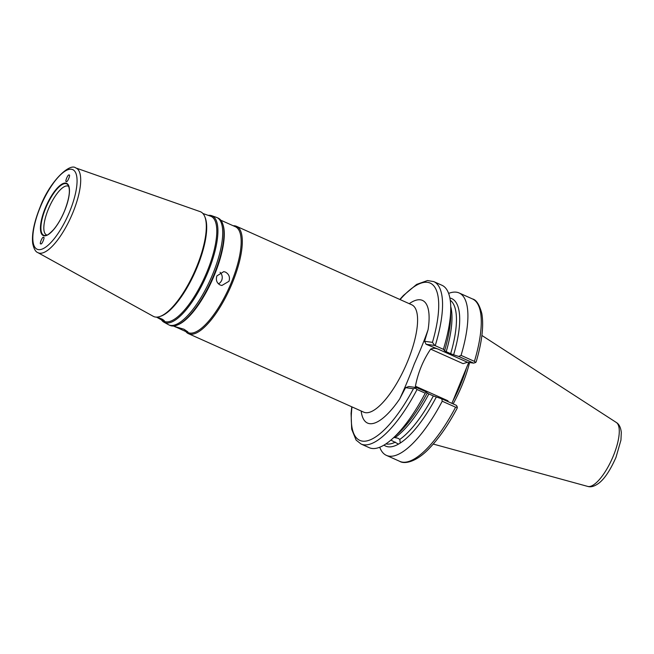 <?xml version="1.0" encoding="UTF-8"?>
<svg xmlns="http://www.w3.org/2000/svg" width="654" height="654" viewBox="0 0 654 654"><rect width="100%" height="100%" fill="white"/><g stroke="black" fill="none" stroke-linecap="round" stroke-linejoin="round"><path stroke-width="0.98" d="M43.491 237.361C42.551 236.02 38.962 244.768 40.842 243.819C41.782 245.16 45.371 236.405 43.491 237.361L43.614 237.402M160.107 318.997C164.612 321.277 165.405 321.392 162.486 319.324C157.892 317.255 157.107 317.141 160.107 318.997L158.121 317.68M164.399 320.812L162.486 319.324M68.784 186.48A26.675 8.796 -65.9 0 0 68.253 186.177A26.675 8.796 -65.9 0 0 48.314 209.28A26.675 8.796 -65.9 0 0 46.45 234.86A26.675 8.796 -65.9 0 0 47.031 235.048M393.863 437.444L397.861 438.196L399.807 439.414L400.256 443.044L398.507 444.099L390.879 440.101M204.735 216.523L205.143 217.512A56.596 18.664 114.1 0 1 197.165 267.167A56.596 18.664 114.1 0 1 160.982 316.119L159.977 316.471A57.372 18.917 -65.9 0 0 196.65 266.848A57.372 18.917 -65.9 0 0 204.735 216.523A57.372 18.917 -65.9 0 0 200.173 211.643L75.741 167.923A46.401 15.304 114.1 0 1 72.888 212.583A46.401 15.304 114.1 0 1 37.826 252.599L153.289 316.323A57.372 18.917 -65.9 0 0 159.977 316.471M202.895 213.49L210.645 216.212A57.478 18.95 114.1 0 1 207.114 271.524A57.478 18.95 114.1 0 1 163.672 321.089L156.478 317.116M208.25 215.37A58.386 19.252 114.1 0 1 211.675 215.681A58.386 19.252 114.1 0 1 208.086 271.868A58.386 19.252 114.1 0 1 163.966 322.209A58.386 19.252 114.1 0 1 161.456 319.863M183.275 330.417L174.953 326.591L183.946 329.224L187.911 331.905L183.275 330.417L188.074 332.567A57.961 19.113 114.1 0 0 231.402 282.356A57.961 19.113 114.1 0 0 235.456 226.766L220.823 220.218M225.458 272.105C229.014 274.132 230.192 277.19 228.99 281.277L221.878 285.487L220.169 285.005C216.711 282.986 215.632 279.945 216.924 275.874L223.774 271.623L225.458 272.105M218.452 283.852A6.998 6.581 97.8 0 0 220.063 272.301M222.851 224.265L223.161 225.262A57.961 19.113 114.1 0 1 214.512 274.794A57.961 19.113 114.1 0 1 178.763 324.4L177.806 324.834A58.803 19.391 -65.9 0 0 214.079 274.508A58.803 19.391 -65.9 0 0 222.851 224.265A58.803 19.391 -65.9 0 0 218.183 218.117L216.924 217.553A58.803 19.391 114.1 0 1 212.82 273.944A58.803 19.391 114.1 0 1 168.855 324.883A58.803 19.391 114.1 0 1 168.38 324.646L163.966 322.209M233.2 225.761A58.803 19.391 114.1 0 1 236.519 226.325A58.803 19.391 114.1 0 1 232.415 282.716A58.803 19.391 114.1 0 1 188.45 333.663A58.803 19.391 114.1 0 1 185.818 331.562M66.397 181.51C67.337 182.85 70.918 174.103 69.046 175.059C68.106 173.719 64.517 182.466 66.397 181.51L66.299 181.485M469.564 362.561A62.236 20.519 114.1 0 1 462.051 385.198A62.236 20.519 114.1 0 1 453.132 403.91M352.007 406.911A86.173 28.416 -65.9 0 0 368.161 440.575A86.173 28.416 -65.9 0 0 413.418 388.746L405.545 387.667L399.668 398.948C404.466 388.811 409.347 377.121 414.317 363.861C420.048 351.034 424.634 339.639 428.084 329.681L424.569 341.282L432.441 342.361A86.173 28.416 -65.9 0 0 400.076 299.573M211.675 215.681L216.433 217.357A58.803 19.391 114.1 0 1 216.924 217.553M468.714 362.447L451.922 403.371M399.815 299.458L403.412 295.494L416.631 284.408L427.503 280.541L433.782 281.612L441.957 285.275A88.977 29.34 114.1 0 1 450.745 309.072A88.977 29.34 114.1 0 1 443.387 349.334L434.706 345.451L426.089 344.274L438.908 349.473C435.907 348.067 433.152 347.953 430.643 349.122C423.089 360.321 418.012 372.69 415.421 386.22L415.74 387.487M450.745 309.072L450.663 316.16A80.802 26.642 114.1 0 1 444.581 350.757L443.387 349.334M449.878 298.003A80.802 26.642 114.1 0 1 453.623 354.811L450.671 353.691A78.905 26.021 -65.9 0 0 450.246 300.227M430.643 349.122L463.073 363.649L467.496 362.275L473.651 363.125L458.732 356.438L453.623 354.811M458.732 356.438L461.062 355.384L474.428 361.368A88.977 29.34 -65.9 0 0 472.499 298.952C476.349 299.818 479.456 304.682 481.818 313.528C483.911 325.757 482.014 341.911 476.128 362.005M448.628 293.409A88.977 29.34 114.1 0 1 459.133 292.967A88.977 29.34 114.1 0 1 461.062 355.384M398.507 444.099A80.802 26.642 114.1 0 1 383.996 445.112M405.545 387.667L408.758 386.53L416.639 387.609L426.375 391.967L427.242 393.021A80.802 26.642 114.1 0 1 398.065 433.602L392.833 438.384A88.977 29.34 114.1 0 1 369.224 447.679L361.049 444.017A88.977 29.34 114.1 0 0 417.048 389.522L425.231 393.185A88.977 29.34 114.1 0 1 392.833 438.384M426.375 391.967L425.231 393.185M386.4 455.372L399.766 461.356A88.977 29.34 -65.9 0 0 455.593 407.205L442.227 401.221A88.977 29.34 114.1 0 1 386.4 455.372A88.977 29.34 114.1 0 1 379.737 447.238M442.227 401.221L441.736 398.801L456.459 405.398L457.342 407.123L456.958 408.251M399.807 439.414A78.905 26.021 -65.9 0 0 433.34 395.956L441.736 398.801M436.292 397.068A80.802 26.642 114.1 0 1 400.256 443.044L400.281 442.938M448.252 401.728L447.859 400.747L415.421 386.22M433.34 395.956L428.861 393.945A78.905 26.021 114.1 0 1 395.327 437.403M427.242 393.021L428.861 393.945M450.729 306.513A78.905 26.021 114.1 0 1 446.191 351.688L450.671 353.691M446.191 351.688L444.573 350.765M168.855 324.883L170.114 325.447A58.803 19.391 -65.9 0 0 177.806 324.834M413.418 388.746L416.639 387.609M415.527 388.321L417.048 389.522M434.706 345.451L432.441 342.361M426.089 344.274L424.569 341.282M475.989 361.858L475.597 362.52L474.428 361.368M473.651 363.125L475.597 362.52M455.593 407.205L457.342 407.123M45.249 208.111A28.613 9.434 114.1 0 1 65.752 183.071A28.613 9.434 114.1 0 1 64.64 210.76A28.613 9.434 114.1 0 1 44.129 235.8A28.613 9.434 114.1 0 1 45.249 208.111M68.147 185.164A28.122 9.27 -65.9 0 0 45.649 208.242A28.122 9.27 -65.9 0 0 45.633 235.448C46.573 235.988 49.189 234.083 53.465 229.75C57.675 224.796 61.386 218.469 64.599 210.768C69.373 198.268 70.558 189.734 68.147 185.164M587.717 486.413C590.799 487.402 594.421 486.388 598.598 483.363C604.402 479.08 610.198 470.422 615.978 457.391L620.94 440.142L621.3 432.474C620.76 427.463 619.109 424.135 616.338 422.492A35.063 11.559 114.1 0 1 613.37 455.838A35.063 11.559 114.1 0 1 587.717 486.413L433.25 444.058M466.515 367.801A62.236 20.519 114.1 0 1 460.604 384.552A62.236 20.519 114.1 0 1 452.879 401.057M399.668 398.948A67.207 22.162 114.1 0 1 361.172 411.014M236.519 226.325L411.799 304.821A58.803 19.391 114.1 0 1 407.687 361.212A58.803 19.391 114.1 0 1 363.73 412.159L363.877 412.224M40.164 207.416A43.614 14.38 114.1 0 1 71.425 169.255A43.614 14.38 114.1 0 1 69.725 211.455A43.614 14.38 114.1 0 1 38.463 249.624A43.614 14.38 114.1 0 1 40.164 207.416M385.901 443.902A78.905 26.021 -65.9 0 0 395.359 442.104M438.908 349.473L467.496 362.275M409.24 303.685A67.207 22.162 114.1 0 1 428.084 329.681M433.782 281.612A88.977 29.34 114.1 0 1 435.212 345.664M616.338 422.492L481.892 335.453M75.741 167.923C69.855 162.74 49.737 181.183 39.984 207.432C34.082 222.172 31.654 234.173 32.7 243.435C33.844 248.79 35.553 251.847 37.826 252.599M459.133 292.967L472.499 298.952M188.45 333.663L363.73 412.159M173.441 326.019L175.983 327.155M399.766 461.356C404.107 464.217 416.124 462.591 429.833 447.794C439.382 437.73 448.513 424.495 457.236 408.088M351.746 406.796L351.084 413.393L351.68 429.179L356.111 440.101L361.049 444.017"/></g></svg>
